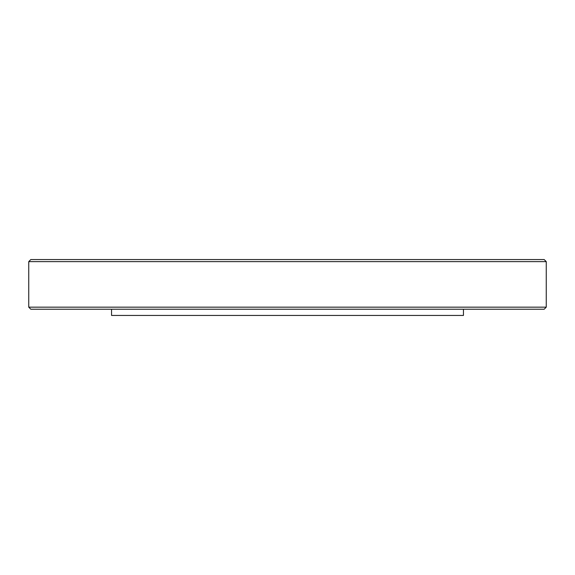 <?xml version="1.0" encoding="UTF-8"?>
<svg xmlns="http://www.w3.org/2000/svg" width="575" height="575" viewBox="0 0 575 575"><rect width="100%" height="100%" fill="white"/><g stroke="black" fill="none" stroke-linecap="round" stroke-linejoin="round"><path stroke-width="0.86" d="M111.55 309.235L111.55 315.445L463.45 315.445L463.45 309.235M544.18 309.235L30.82 309.235L28.75 307.165L546.25 307.165L544.18 309.235M28.75 261.625L30.82 259.555L544.18 259.555L546.25 261.625L28.75 261.625L28.75 307.165M546.25 261.625L546.25 307.165"/></g></svg>
